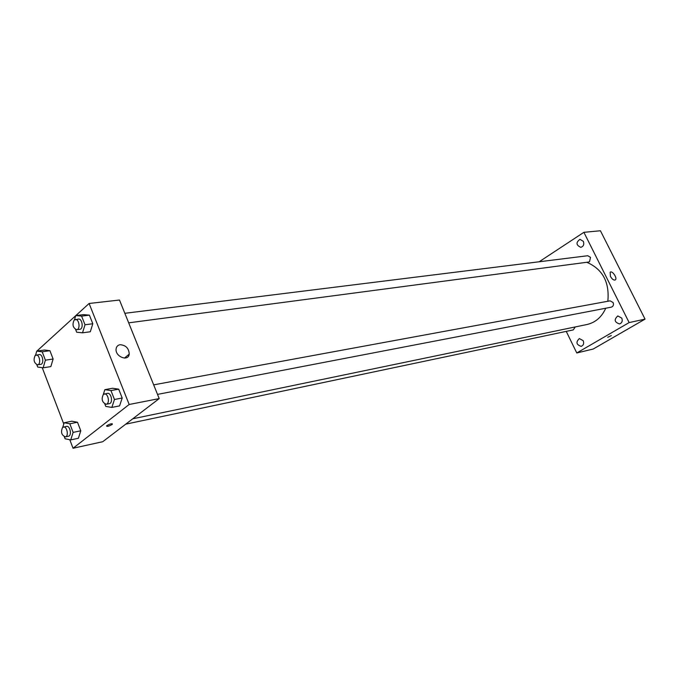 <?xml version="1.0" encoding="UTF-8"?>
<svg xmlns="http://www.w3.org/2000/svg" width="679" height="679" viewBox="0 0 679 679"><rect width="100%" height="100%" fill="white"/><g stroke="black" fill="none" stroke-linecap="round" stroke-linejoin="round"><path stroke-width="1.02" d="M539.151 261.771L583.889 232.328L600.423 230.75L645.05 319.13L593.183 349.04L576.777 352.97L566.244 331.386M621.777 318.12L617.805 315.947C613.85 319.563 614.427 322.236 619.537 323.951C622.023 322.958 622.77 321.006 621.777 318.12M583.371 241.368L579.976 239.314C575.792 242.471 576.064 245.144 580.791 247.343C583.499 246.46 584.356 244.474 583.371 241.368M583.219 340.714L579.357 338.566C575.673 342.14 576.284 344.728 581.173 346.349C583.49 345.373 584.178 343.498 583.219 340.714M583.889 232.328L629.136 322.576L645.05 319.13M610.429 276.412L610.141 272.262C612.135 270.149 617.644 278.135 615.378 279.867C613.858 280.537 612.212 279.383 610.429 276.412M629.136 322.576L576.777 352.97M611.338 335.553L607.697 337.31M157.511 394.389L611.295 307.163C613.298 306.399 613.909 304.854 613.12 302.545L610.09 300.848L153.675 384.857M125.725 424.163L573.254 329.909L575.291 326.938M128.679 322.839L588.54 262.052L589.533 261.687L590.526 257.366L587.759 255.728L124.843 313.308M132.761 418.79L586.962 324.511C595.466 322.533 601.721 317.11 605.744 308.232M607.832 301.264C609.657 282.15 602.646 269.164 586.792 262.289M75.853 315.565L89.11 303.479L119.487 300.025L159.209 398.598L102.75 441.706L73.052 448.25L69.784 439.712M63.775 424.01L42.225 367.678M36.386 352.409L36.725 351.238M103.31 394.44L104.863 389.661L112.612 388.261L118.698 389.16L122.203 398.013L119.572 405.898L111.84 407.408L105.763 406.407L104.838 404.047M35.58 355.185L36.759 351.128L44.474 350.024L49.915 350.687L53.115 359.004L50.849 366.601L43.142 367.806L37.71 367.05L36.836 364.759M89.11 303.479L129.171 404.48L73.052 448.25M36.861 351.119L75.709 315.693M62.757 427.286L64.174 422.745L71.838 421.218L77.491 422.245L80.784 430.792L78.391 438.261L70.735 439.899L65.099 438.778L64.344 436.801M74.469 319.784L75.742 315.582L83.542 314.632L89.407 315.149L92.811 323.747L90.307 331.768L82.524 332.82L76.676 332.209L75.624 329.536M129.171 404.48L159.209 398.598M120.056 344.711C125.827 345.144 128.883 348.285 129.231 354.132C128.373 362.009 114.827 356.577 116.117 348.811C116.499 346.502 117.815 345.136 120.056 344.711M112.077 424.519C108.657 426.37 106.807 426.811 106.527 425.86C109.854 423.883 111.797 423.348 112.366 424.273L112.077 424.519M75.742 315.582L81.599 316.108L85.011 324.757L82.524 332.82M76.702 329.705L79.842 329.29C83.772 329.026 82.303 318.341 78.441 319.079L74.181 320.004C72.05 324.681 72.891 327.915 76.702 329.705C80.631 329.442 79.163 318.731 75.293 319.469M83.542 314.632L89.407 315.149L92.811 323.747L90.307 331.768M81.599 316.108L89.407 315.149M85.011 324.757L92.811 323.747M104.863 389.661L110.957 390.569L114.462 399.481L111.84 407.408M106.196 404.251L109.311 403.657C113.334 403.148 111.348 392.386 107.418 393.37L103.378 394.38C101.129 399.193 102.071 402.477 106.196 404.251C110.21 403.75 108.224 392.963 104.294 393.947M112.612 388.261L118.698 389.16L122.203 398.013L119.572 405.898M110.957 390.569L118.698 389.16M114.462 399.481L122.203 398.013M36.759 351.128L42.191 351.807L45.4 360.176L43.142 367.806M37.608 364.827L40.715 364.343C44.339 364.037 42.752 353.793 39.204 354.565L35.147 355.49C33.186 359.98 34.009 363.095 37.608 364.827C41.232 364.513 39.637 354.251 36.089 355.015M44.474 350.024L49.915 350.687L53.115 359.004L50.849 366.601M42.191 351.807L49.915 350.687M45.4 360.176L53.115 359.004M64.174 422.745L69.818 423.789L73.12 432.396L70.735 439.899M65.345 436.886L68.435 436.232C72.127 435.706 70.098 425.394 66.491 426.378L62.621 427.388C60.567 431.997 61.475 435.154 65.345 436.886C69.046 436.359 67 426.022 63.402 427.006M71.838 421.218L77.491 422.245L80.784 430.792L78.391 438.261M69.818 423.789L77.491 422.245M73.12 432.396L80.784 430.792M112.137 423.688L112.366 424.273M124.435 358.096L129.231 354.132"/></g></svg>
